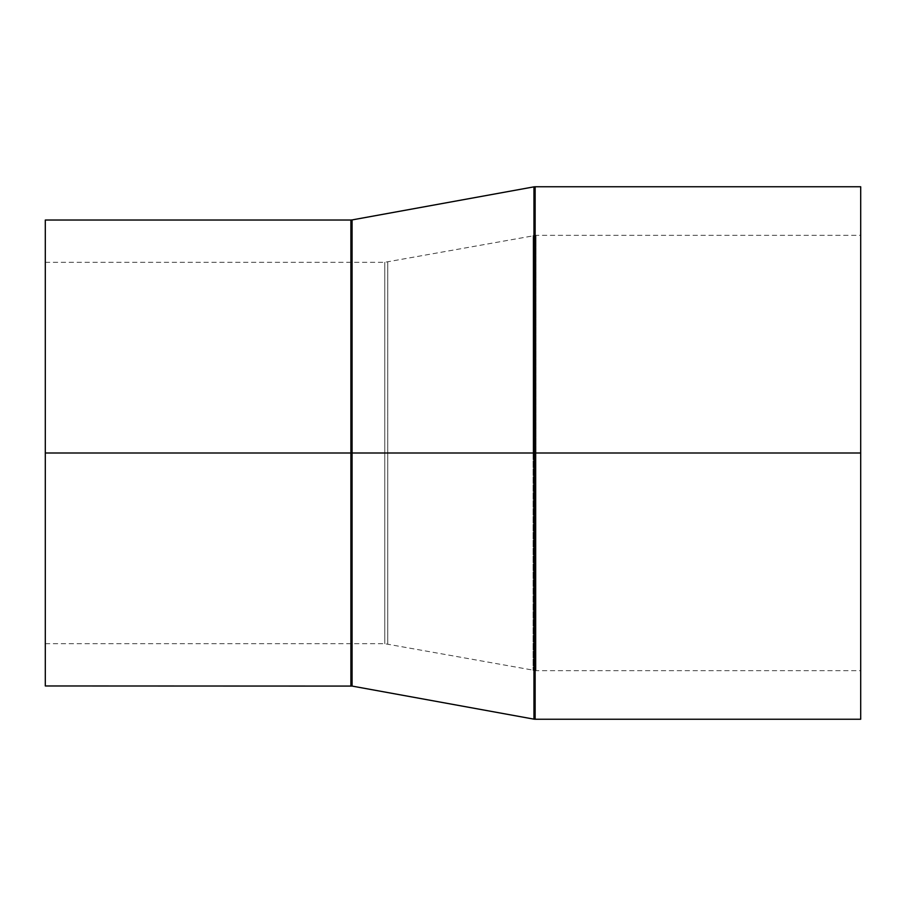 <?xml version="1.0" encoding="UTF-8"?>
<svg xmlns="http://www.w3.org/2000/svg" width="906" height="906" viewBox="0 0 906 906"><rect width="100%" height="100%" fill="white"/><g stroke="black" fill="none" stroke-linecap="round" stroke-linejoin="round"><path stroke-width="0.68" stroke-dasharray="4.53 3.4" d="M350.894 220.033L350.894 685.967L350.894 453L352.083 453L350.894 453L350.894 220.033L350.894 453L45.3 453L45.3 685.967L45.3 453L384.767 453L384.767 643.702L384.767 453L536.035 453L533.068 453L533.068 235.605L533.068 453L533.068 235.605L533.068 453L536.035 453L536.035 235.334L536.035 453L536.035 235.334L536.035 453L860.7 453L860.7 719.251L860.7 235.334L860.7 453L536.035 453L536.035 235.334L536.035 453L860.7 453L536.035 453L536.035 670.667L536.035 453L536.035 670.667L536.035 453L536.035 670.667L536.035 453L387.745 453L387.745 262.027L387.745 453L533.068 453L533.068 235.605L533.068 453L387.745 453L387.745 643.973L387.745 453L387.745 643.973L387.745 453L384.767 453L384.767 643.702L384.767 453L384.767 643.702L384.767 453L387.745 453L384.767 453L384.767 262.298L384.767 453L45.3 453L384.767 453L45.3 453L45.3 262.298L45.3 453L350.894 453L350.894 685.967M352.083 686.08L352.083 219.92L352.083 453L533.951 453L533.951 719.149M535.14 719.251L535.14 453L533.951 453L533.951 719.149L533.951 453L535.14 453L535.14 719.251L535.14 453L860.7 453L860.7 186.749L860.7 670.667L860.7 235.334L860.7 453L535.14 453L535.14 186.749M535.14 453L535.14 186.749L535.14 453M533.951 186.851L533.951 453L533.951 186.851L533.951 453L352.083 453L352.083 219.92M352.083 453L352.083 686.08L352.083 453M45.3 453L45.3 220.033L45.3 453M384.767 453L384.767 262.298L384.767 453M387.745 453L387.745 262.027L387.745 453M533.068 453L533.068 670.395L533.068 453M45.3 262.298L384.767 262.298L536.035 235.334L860.7 235.334M45.3 643.702L384.767 643.702L536.035 670.667L860.7 670.667"/><path stroke-width="1.36" d="M45.3 453L45.3 685.967L45.3 453L350.894 453L45.3 453L45.3 220.033L45.3 453M350.894 685.967L350.894 220.033L350.894 685.967L350.894 453L352.083 453L352.083 219.92L352.083 453L350.894 453L350.894 220.033L352.083 219.92L352.083 686.08L45.3 685.967M860.7 186.749L535.14 186.749L535.14 453L860.7 453L860.7 186.749L860.7 719.251L860.7 453L535.14 453L535.14 719.251L533.951 719.149L533.951 453L352.083 453L533.951 453L533.951 719.149L533.951 453L535.14 453L535.14 719.251L535.14 453L533.951 453L533.951 186.851L533.951 453L533.951 186.851L352.083 219.92M535.14 453L535.14 186.749L535.14 453M352.083 453L352.083 686.08L352.083 453M533.951 719.149L352.083 686.08M535.14 719.251L860.7 719.251M535.14 186.749L533.951 186.851M45.3 220.033L350.894 220.033"/></g></svg>
